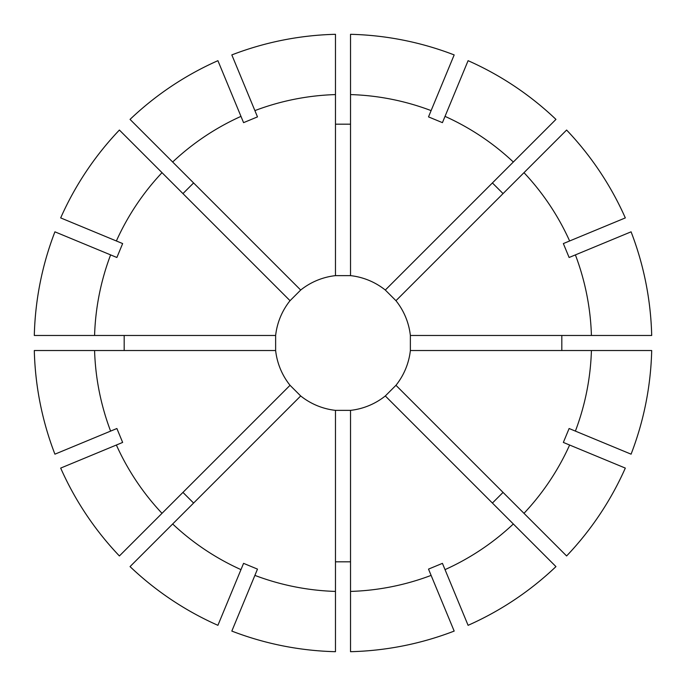 <?xml version="1.0" encoding="UTF-8"?>
<svg xmlns="http://www.w3.org/2000/svg" width="686" height="686" viewBox="0 0 686 686"><rect width="100%" height="100%" fill="white"/><g stroke="black" fill="none" stroke-linecap="round" stroke-linejoin="round"><path stroke-width="1.03" d="M290.041 300.691L300.691 290.041A67.785 67.785 0 0 1 335.471 275.635L350.529 275.635A67.785 67.785 0 0 1 385.309 290.041L395.959 300.691A67.785 67.785 0 0 1 410.365 335.471L410.365 350.529A67.785 67.785 0 0 1 395.959 385.309L385.309 395.959A67.785 67.785 0 0 1 350.529 410.365L335.471 410.365A67.785 67.785 0 0 1 300.691 395.959L290.041 385.309A67.785 67.785 0 0 1 275.635 350.529L275.635 335.471A67.785 67.785 0 0 1 290.041 300.691L119.39 130.04A308.794 308.794 0 0 0 60.677 217.908A308.786 308.786 0 0 1 119.398 130.048M182.948 193.598L193.598 182.948M124.183 350.529L124.183 335.471M193.598 503.052L182.948 492.402M350.529 561.817L335.471 561.817M561.817 335.471L561.817 350.529M503.052 492.402L492.402 503.052M335.471 124.183L350.529 124.183M385.309 395.959L513.334 523.984A248.538 248.538 0 0 1 445.025 569.629L442.427 563.352L428.51 569.114L454.175 631.077A308.794 308.794 0 0 1 350.529 651.7L350.529 410.365M335.471 410.365L335.471 651.691A308.794 308.794 0 0 1 231.825 631.086L257.49 569.114L243.573 563.352L240.975 569.629A248.538 248.538 0 0 1 172.666 523.984L300.691 395.959M410.365 350.529L591.418 350.529A248.538 248.538 0 0 1 575.391 431.108L569.114 428.51L563.352 442.427L625.315 468.092A308.794 308.794 0 0 1 566.61 555.96L395.959 385.309M300.691 290.041L130.048 119.398A308.794 308.794 0 0 1 217.908 60.677L243.573 122.648L257.49 116.886L254.892 110.609A248.538 248.538 0 0 1 335.471 94.582L335.471 34.3A308.794 308.794 0 0 0 231.825 54.914A308.786 308.786 0 0 1 335.471 34.309M290.041 385.309L119.398 555.952A308.794 308.794 0 0 1 60.677 468.092L122.648 442.427L116.886 428.51L110.609 431.108A248.538 248.538 0 0 1 94.582 350.529L34.3 350.529A308.794 308.794 0 0 0 54.914 454.175A308.786 308.786 0 0 1 34.309 350.529M275.635 335.471L34.309 335.471A308.794 308.794 0 0 1 54.914 231.825L116.886 257.49L122.648 243.573L116.371 240.975A248.538 248.538 0 0 1 162.016 172.666M631.077 231.825L631.086 231.825A308.794 308.794 0 0 1 651.7 335.471L591.418 335.471A248.538 248.538 0 0 0 575.391 254.892L631.077 231.825A308.786 308.786 0 0 1 651.691 335.471M431.108 575.391A248.538 248.538 0 0 1 350.529 591.418M569.629 445.025A248.538 248.538 0 0 1 523.984 513.334M172.666 162.016A248.538 248.538 0 0 1 240.975 116.371M335.471 275.635L335.471 94.582M454.175 631.077L454.175 631.086A308.786 308.786 0 0 1 350.529 651.691M335.471 651.691L335.471 651.7A308.786 308.786 0 0 1 231.825 631.077L231.825 631.077M335.471 591.418A248.538 248.538 0 0 1 254.892 575.391M625.315 468.092L625.323 468.092A308.786 308.786 0 0 1 566.602 555.952M130.048 119.398L130.04 119.39A308.786 308.786 0 0 1 217.908 60.685L217.908 60.685M119.398 555.952L119.39 555.96A308.786 308.786 0 0 1 60.685 468.092L60.685 468.092M162.016 513.334A248.538 248.538 0 0 1 116.371 445.025M34.309 335.471L34.3 335.471A308.786 308.786 0 0 1 54.923 231.825L54.923 231.825M94.582 335.471A248.538 248.538 0 0 1 110.609 254.892M350.529 275.635L350.529 34.309A308.794 308.794 0 0 1 454.175 54.914L428.51 116.886L442.427 122.648L445.025 116.371A248.538 248.538 0 0 1 513.334 162.016L555.96 119.39A308.794 308.794 0 0 0 468.092 60.677A308.786 308.786 0 0 1 555.952 119.398M492.402 182.948L503.052 193.598M350.529 94.582A248.538 248.538 0 0 1 431.108 110.609M385.309 290.041L513.334 162.016M350.529 34.309L350.529 34.3A308.786 308.786 0 0 1 454.175 54.923L454.175 54.923M513.334 523.984L555.952 566.602A308.794 308.794 0 0 1 468.092 625.323L445.025 569.629M130.04 566.61L130.048 566.602A308.786 308.786 0 0 0 217.908 625.315L217.908 625.315A308.794 308.794 0 0 1 130.04 566.61L172.666 523.984M591.418 350.529L651.691 350.529A308.794 308.794 0 0 1 631.086 454.175L575.391 431.108M395.959 300.691L566.602 130.048A308.794 308.794 0 0 1 625.323 217.908L563.352 243.573L569.114 257.49L575.391 254.892M275.635 350.529L94.582 350.529M523.984 172.666A248.538 248.538 0 0 1 569.629 240.975M410.365 335.471L591.418 335.471M555.952 566.602L555.96 566.61A308.786 308.786 0 0 1 468.092 625.315M217.908 625.315L240.975 569.629M651.691 350.529L651.7 350.529A308.786 308.786 0 0 1 631.077 454.175M231.825 54.914L254.892 110.609M54.914 454.175L110.609 431.108M60.677 217.908L116.371 240.975M468.092 60.677L445.025 116.371M566.602 130.048L566.61 130.04A308.786 308.786 0 0 1 625.315 217.908"/></g></svg>
